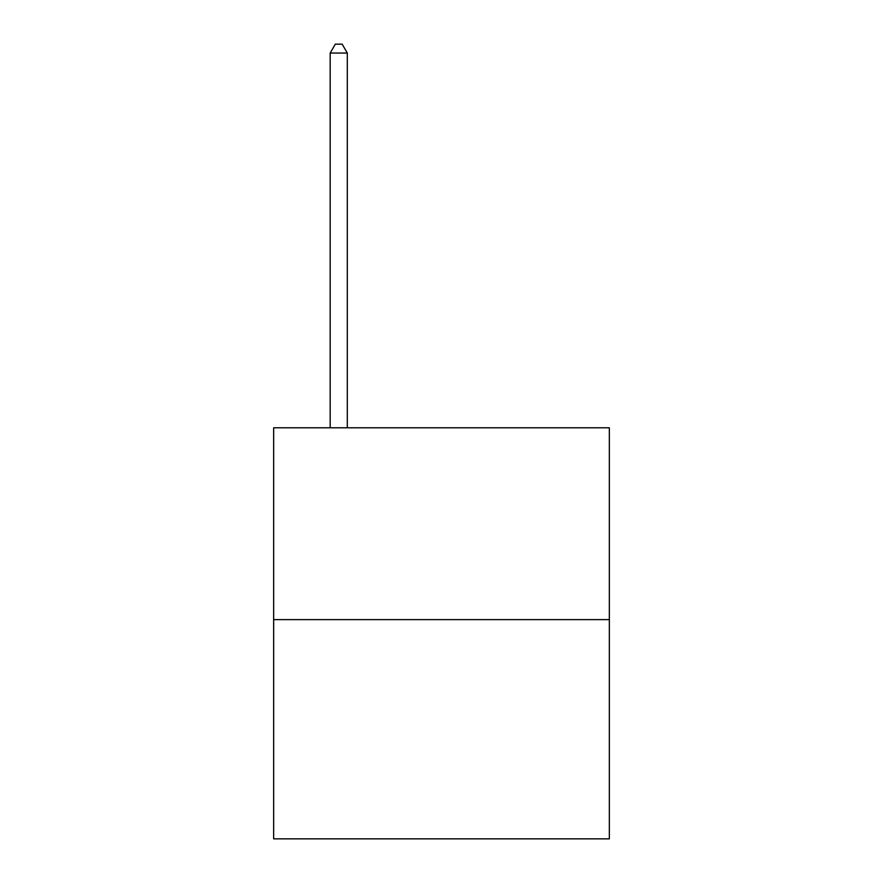 <?xml version="1.0" encoding="UTF-8"?>
<svg xmlns="http://www.w3.org/2000/svg" width="883" height="883" viewBox="0 0 883 883"><rect width="100%" height="100%" fill="white"/><g stroke="black" fill="none" stroke-linecap="round" stroke-linejoin="round"><path stroke-width="1.32" d="M609.347 619.623L609.347 427.802L273.653 427.802L273.653 838.85L609.347 838.85L609.347 619.623L273.653 619.623M347.306 427.802L347.306 53.057L330.176 53.057L330.176 427.802M330.176 53.057L335.308 44.15L342.163 44.15L347.306 53.057"/></g></svg>
